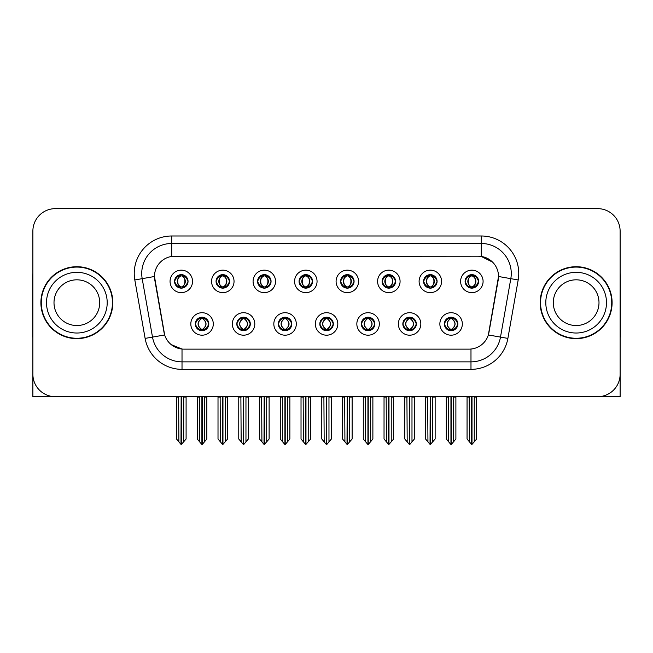 <?xml version="1.0" encoding="UTF-8"?>
<svg xmlns="http://www.w3.org/2000/svg" width="653" height="653" viewBox="0 0 653 653"><rect width="100%" height="100%" fill="white"/><g stroke="black" fill="none" stroke-linecap="round" stroke-linejoin="round"><path stroke-width="0.98" d="M174.555 281.394A6.742 6.742 0 0 0 181.297 288.136A6.742 6.742 0 0 0 188.04 281.394A6.742 6.742 0 0 0 181.297 274.652A6.742 6.742 0 0 0 174.555 281.394L174.62 281.394C176.016 285.165 177.763 286.977 179.869 286.838L179.412 287.867M170.058 281.394A11.24 11.24 0 0 0 181.297 292.634A11.24 11.24 0 0 0 192.537 281.394A11.24 11.24 0 0 0 181.297 270.154A11.24 11.24 0 0 0 170.058 281.394M278.325 323.953A6.742 6.742 0 0 0 285.067 330.696A6.742 6.742 0 0 0 291.809 323.953A6.742 6.742 0 0 0 285.067 317.211A6.742 6.742 0 0 0 278.325 323.953L278.39 323.953C279.664 327.586 281.419 329.398 283.639 329.398L284.439 329.398C279.982 325.765 279.982 322.133 284.439 318.501L283.639 318.501C281.459 318.46 279.704 320.272 278.39 323.953M273.827 323.953A11.24 11.24 0 0 0 285.067 335.193A11.24 11.24 0 0 0 296.307 323.953A11.24 11.24 0 0 0 285.067 312.714A11.24 11.24 0 0 0 273.827 323.953M236.819 323.953A6.742 6.742 0 0 0 243.561 330.696A6.742 6.742 0 0 0 250.303 323.953A6.742 6.742 0 0 0 243.561 317.211A6.742 6.742 0 0 0 236.819 323.953L236.876 323.953C238.157 327.586 239.912 329.398 242.132 329.398L242.932 329.398C238.476 325.765 238.476 322.133 242.932 318.501L242.132 318.501C239.945 318.46 238.198 320.272 236.876 323.953M232.321 323.953A11.24 11.24 0 0 0 243.561 335.193A11.24 11.24 0 0 0 254.801 323.953A11.24 11.24 0 0 0 243.561 312.714A11.24 11.24 0 0 0 232.321 323.953M402.844 323.953A6.742 6.742 0 0 0 409.594 330.696A6.742 6.742 0 0 0 416.336 323.953A6.742 6.742 0 0 0 409.594 317.211A6.742 6.742 0 0 0 402.844 323.953L402.909 323.953C404.191 327.586 405.937 329.398 408.166 329.398L408.966 329.398C404.501 325.765 404.501 322.133 408.966 318.501L408.166 318.501C405.978 318.46 404.223 320.272 402.909 323.953M398.354 323.953A11.24 11.24 0 0 0 409.594 335.193A11.24 11.24 0 0 0 420.826 323.953A11.24 11.24 0 0 0 409.594 312.714A11.24 11.24 0 0 0 398.354 323.953M340.588 281.394A6.742 6.742 0 0 0 347.331 288.136A6.742 6.742 0 0 0 354.073 281.394A6.742 6.742 0 0 0 347.331 274.652A6.742 6.742 0 0 0 340.588 281.394L340.646 281.394C342.041 285.165 343.796 286.977 345.902 286.838L345.445 287.867M336.091 281.394A11.24 11.24 0 0 0 347.331 292.634A11.24 11.24 0 0 0 358.57 281.394A11.24 11.24 0 0 0 347.331 270.154A11.24 11.24 0 0 0 336.091 281.394M423.601 281.394A6.742 6.742 0 0 0 430.343 288.136A6.742 6.742 0 0 0 437.086 281.394A6.742 6.742 0 0 0 430.343 274.652A6.742 6.742 0 0 0 423.601 281.394L423.666 281.394C425.062 285.165 426.809 286.977 428.915 286.838L428.458 287.867M419.104 281.394A11.24 11.24 0 0 0 430.343 292.634A11.24 11.24 0 0 0 441.583 281.394A11.24 11.24 0 0 0 430.343 270.154A11.24 11.24 0 0 0 419.104 281.394M195.312 323.953A6.742 6.742 0 0 0 202.055 330.696A6.742 6.742 0 0 0 208.797 323.953A6.742 6.742 0 0 0 202.055 317.211A6.742 6.742 0 0 0 195.312 323.953L195.369 323.953C196.651 327.586 198.398 329.398 200.626 329.398L201.426 329.398C196.961 325.765 196.961 322.133 201.426 318.501L200.626 318.501C198.439 318.46 196.692 320.272 195.369 323.953M190.815 323.953A11.24 11.24 0 0 0 202.055 335.193A11.24 11.24 0 0 0 213.294 323.953A11.24 11.24 0 0 0 202.055 312.714A11.24 11.24 0 0 0 190.815 323.953M299.074 281.394A6.742 6.742 0 0 0 305.824 288.136A6.742 6.742 0 0 0 312.567 281.394A6.742 6.742 0 0 0 305.824 274.652A6.742 6.742 0 0 0 299.074 281.394L299.139 281.394C300.535 285.165 302.29 286.977 304.396 286.838L303.939 287.867M294.585 281.394A11.24 11.24 0 0 0 305.824 292.634A11.24 11.24 0 0 0 317.056 281.394A11.24 11.24 0 0 0 305.824 270.154A11.24 11.24 0 0 0 294.585 281.394M216.061 281.394A6.742 6.742 0 0 0 222.804 288.136A6.742 6.742 0 0 0 229.546 281.394A6.742 6.742 0 0 0 222.804 274.652A6.742 6.742 0 0 0 216.061 281.394L216.127 281.394C217.522 285.165 219.269 286.977 221.375 286.838L220.918 287.867M211.564 281.394A11.24 11.24 0 0 0 222.804 292.634A11.24 11.24 0 0 0 234.043 281.394A11.24 11.24 0 0 0 222.804 270.154A11.24 11.24 0 0 0 211.564 281.394M257.568 281.394A6.742 6.742 0 0 0 264.31 288.136A6.742 6.742 0 0 0 271.06 281.394A6.742 6.742 0 0 0 264.31 274.652A6.742 6.742 0 0 0 257.568 281.394L257.633 281.394C259.029 285.165 260.784 286.977 262.89 286.838L262.424 287.867M253.078 281.394A11.24 11.24 0 0 0 264.31 292.634A11.24 11.24 0 0 0 275.55 281.394A11.24 11.24 0 0 0 264.31 270.154A11.24 11.24 0 0 0 253.078 281.394M361.338 323.953A6.742 6.742 0 0 0 368.08 330.696A6.742 6.742 0 0 0 374.822 323.953A6.742 6.742 0 0 0 368.08 317.211A6.742 6.742 0 0 0 361.338 323.953L361.403 323.953C362.676 327.586 364.431 329.398 366.659 329.398L367.459 329.398C362.995 325.765 362.995 322.133 367.459 318.501L366.659 318.501C364.472 318.46 362.717 320.272 361.403 323.953M356.84 323.953A11.24 11.24 0 0 0 368.08 335.193A11.24 11.24 0 0 0 379.32 323.953A11.24 11.24 0 0 0 368.08 312.714A11.24 11.24 0 0 0 356.84 323.953M319.831 323.953A6.742 6.742 0 0 0 326.573 330.696A6.742 6.742 0 0 0 333.316 323.953A6.742 6.742 0 0 0 326.573 317.211A6.742 6.742 0 0 0 319.831 323.953L319.897 323.953C321.17 327.586 322.925 329.398 325.153 329.398L325.945 329.398C321.488 325.765 321.488 322.133 325.945 318.501L325.153 318.501C322.966 318.46 321.211 320.272 319.897 323.953M315.334 323.953A11.24 11.24 0 0 0 326.573 335.193A11.24 11.24 0 0 0 337.813 323.953A11.24 11.24 0 0 0 326.573 312.714A11.24 11.24 0 0 0 315.334 323.953M465.107 281.394A6.742 6.742 0 0 0 471.85 288.136A6.742 6.742 0 0 0 478.592 281.394A6.742 6.742 0 0 0 471.85 274.652A6.742 6.742 0 0 0 465.107 281.394L465.173 281.394C466.569 285.165 468.315 286.977 470.421 286.838L469.964 287.867M460.61 281.394A11.24 11.24 0 0 0 471.85 292.634A11.24 11.24 0 0 0 483.089 281.394A11.24 11.24 0 0 0 471.85 270.154A11.24 11.24 0 0 0 460.61 281.394M382.095 281.394A6.742 6.742 0 0 0 388.837 288.136A6.742 6.742 0 0 0 395.579 281.394A6.742 6.742 0 0 0 388.837 274.652A6.742 6.742 0 0 0 382.095 281.394L382.16 281.394C383.556 285.165 385.303 286.977 387.409 286.838L386.951 287.867M377.597 281.394A11.24 11.24 0 0 0 388.837 292.634A11.24 11.24 0 0 0 400.077 281.394A11.24 11.24 0 0 0 388.837 270.154A11.24 11.24 0 0 0 377.597 281.394M444.358 323.953A6.742 6.742 0 0 0 451.101 330.696A6.742 6.742 0 0 0 457.843 323.953A6.742 6.742 0 0 0 451.101 317.211A6.742 6.742 0 0 0 444.358 323.953L444.415 323.953C445.697 327.586 447.444 329.398 449.672 329.398L450.472 329.398C446.007 325.765 446.007 322.133 450.472 318.501L449.672 318.501C447.485 318.46 445.738 320.272 444.415 323.953M439.861 323.953A11.24 11.24 0 0 0 451.101 335.193A11.24 11.24 0 0 0 462.34 323.953A11.24 11.24 0 0 0 451.101 312.714A11.24 11.24 0 0 0 439.861 323.953M154.475 276.448A20.227 20.227 0 0 0 154.785 279.966L164.034 332.41A20.227 20.227 0 0 0 183.95 349.126L469.05 349.126A20.227 20.227 0 0 0 488.966 332.41L498.215 279.966A20.227 20.227 0 0 0 478.298 256.221L174.702 256.221A20.227 20.227 0 0 0 154.475 276.448L154.696 273.452M600.123 396.567L620.121 396.706L620.121 231.121A22.48 22.48 0 0 0 597.65 208.642L55.35 208.642A22.48 22.48 0 0 0 32.879 231.121L32.879 396.706L100.831 396.706M552.169 396.706L600.123 396.706M40.894 302.674A35.964 35.964 0 0 0 76.858 338.638A35.964 35.964 0 0 0 112.822 302.674A35.964 35.964 0 0 0 76.858 266.71A35.964 35.964 0 0 0 40.894 302.674M540.178 302.674A35.964 35.964 0 0 0 576.142 338.638A35.964 35.964 0 0 0 612.106 302.674A35.964 35.964 0 0 0 576.142 266.71A35.964 35.964 0 0 0 540.178 302.674M171.706 235.994L481.294 235.994A37.458 37.458 0 0 1 518.188 279.957L507.879 338.401A37.458 37.458 0 0 1 470.984 369.353L182.016 369.353A37.458 37.458 0 0 1 145.121 338.401L134.812 279.957A37.458 37.458 0 0 1 171.706 235.994L171.706 243.487L481.294 243.487A29.973 29.973 0 0 1 510.809 278.66L500.5 337.095A29.973 29.973 0 0 1 470.984 361.86L182.016 361.86A29.973 29.973 0 0 1 152.5 337.095L142.191 278.66A29.973 29.973 0 0 1 171.706 243.487L171.706 256.441L478.298 256.221L481.294 256.441L492.599 262.147M469.05 349.126L183.95 349.126M182.016 369.353L182.016 349.037L171.217 344.613M518.188 279.957L498.525 276.497L488.346 334.956L507.879 338.401M145.121 338.401L164.654 334.956L154.475 276.497L142.191 278.66A29.973 29.973 0 0 1 141.742 273.452M488.966 332.41L488.844 333.046M164.156 333.046L164.034 332.41M597.65 208.642L55.35 208.642M32.879 231.121L32.879 374.226A22.48 22.48 0 0 0 55.35 396.706L597.65 396.706A22.48 22.48 0 0 0 620.121 374.226L620.121 231.121M452.26 330.598L451.721 329.398L452.521 329.398C454.708 329.447 456.463 327.626 457.777 323.945C456.496 320.313 454.741 318.501 452.521 318.501L452.978 317.48M452.26 317.309L451.721 318.501L452.521 318.501M450.692 329.398L450.129 330.622L450.701 329.398C445.958 325.765 445.958 322.133 450.701 318.501L450.129 317.276L450.701 318.501C446.113 322.133 446.113 325.765 450.692 329.398M450.472 318.501L449.941 317.309M451.721 318.501C456.186 322.133 456.186 325.765 451.721 329.398L451.501 329.398C456.08 325.765 456.08 322.133 451.501 318.501L452.064 317.276M451.721 329.398L452.064 330.622M448.423 396.706L448.701 441.861L450.79 444.358L451.403 444.358L455.892 439.004L455.892 397.081L453.492 397.081L453.492 441.861M451.247 396.706L451.247 444.358M450.945 444.358L450.945 396.706M446.301 396.706L446.301 439.004L448.701 441.861M448.701 397.081L446.301 397.081M469.18 396.706L469.458 441.861L471.548 444.358L471.703 396.706M472.005 396.706L472.005 444.358L476.649 439.004L476.649 397.081L474.249 397.081L474.527 396.706M467.058 396.706L467.058 439.004L469.458 441.861M469.458 397.081L467.058 397.081M474.249 441.861L474.249 397.081M470.691 288.038L471.221 286.838L470.421 286.838M470.691 274.75L471.221 275.95L470.421 275.95C468.25 275.909 466.503 277.729 465.173 281.394M478.592 281.394L478.535 281.394C477.237 277.77 475.482 275.958 473.278 275.95L472.478 275.95C474.625 277.092 475.751 278.913 475.882 281.394C475.751 283.884 474.625 285.696 472.478 286.838L473.278 286.838L473.735 287.867M478.535 281.394C477.18 285.092 475.433 286.912 473.278 286.838M471.221 286.838L471.442 286.838C469.246 285.696 468.087 283.884 467.956 281.394C468.087 278.913 469.246 277.092 471.442 275.95L470.886 274.725L471.45 275.95C467.262 276.088 467.132 286.145 471.45 286.838L470.886 288.071L471.221 286.838C469.083 285.696 467.948 283.884 467.826 281.394C467.948 278.913 469.083 277.092 471.221 275.95M472.258 275.95L472.258 275.95C476.437 276.088 476.576 286.145 472.25 286.838L472.813 288.071L472.258 286.838C474.453 285.696 475.621 283.884 475.751 281.394C475.621 278.913 474.453 277.092 472.258 275.95L472.821 274.725L472.25 275.95M410.753 330.598L410.215 329.398L411.015 329.398C413.202 329.447 414.957 327.626 416.271 323.945C414.99 320.313 413.235 318.501 411.015 318.501L411.472 317.48M410.753 317.309L410.215 318.501L411.015 318.501M409.186 329.398L408.623 330.622L409.194 329.398C404.452 325.765 404.452 322.133 409.194 318.501L408.623 317.276L409.194 318.501C404.607 322.133 404.607 325.765 409.186 329.398M408.966 318.501L408.427 317.309M410.215 318.501C414.679 322.133 414.679 325.765 410.215 329.398L409.994 329.398C414.573 325.765 414.573 322.133 409.994 318.501L410.557 317.276M410.215 329.398L410.557 330.622M406.917 396.706L407.194 441.861L409.284 444.358L409.896 444.358L414.386 439.004L414.386 397.081L411.986 397.081L411.986 441.861M409.741 396.706L409.741 444.358M409.439 444.358L409.439 396.706M404.795 396.706L404.795 439.004L407.194 441.861M407.194 397.081L404.795 397.081M369.239 330.598L368.708 329.398L369.508 329.398C371.696 329.447 373.443 327.626 374.765 323.945C373.475 320.313 371.728 318.501 369.508 318.501L369.965 317.48M369.239 317.309L368.708 318.501L369.508 318.501M367.68 329.398L367.117 330.622L367.68 329.398C362.946 325.765 362.946 322.133 367.68 318.501L367.117 317.276L367.68 318.501C363.101 322.133 363.101 325.765 367.68 329.398M367.459 318.501L366.921 317.309M368.708 318.501C373.173 322.133 373.173 325.765 368.708 329.398L368.488 329.398C373.067 325.765 373.067 322.133 368.488 318.501L369.051 317.276M368.708 329.398L369.051 330.622M365.411 396.706L365.688 441.861L367.778 444.358L368.39 444.358L372.879 439.004L372.879 397.081L370.48 397.081L370.48 441.861M368.235 396.706L368.235 444.358M367.933 444.358L367.933 396.706M363.288 396.706L363.288 439.004L365.688 441.861M365.688 397.081L363.288 397.081M327.733 330.598L327.202 329.398L328.002 329.398C330.189 329.447 331.936 327.626 333.259 323.945C331.969 320.313 330.222 318.501 328.002 318.501L328.459 317.48M327.733 317.309L327.202 318.501L328.002 318.501M326.174 329.398L325.61 330.622L326.174 329.398C321.431 325.765 321.431 322.133 326.174 318.501L325.61 317.276L326.174 318.501C321.594 322.133 321.594 325.765 326.174 329.398M325.945 318.501L325.414 317.309M327.202 318.501C331.667 322.133 331.667 325.765 327.202 329.398L326.982 329.398C331.561 325.765 331.561 322.133 326.982 318.501L327.545 317.276M327.202 329.398L327.545 330.622M323.896 396.706L324.174 441.861L326.271 444.358L326.884 444.358L331.373 439.004L331.373 397.081L328.973 397.081L328.973 441.861M326.729 396.706L326.729 444.358M326.427 444.358L326.427 396.706M321.782 396.706L321.782 439.004L324.174 441.861M324.174 397.081L321.782 397.081M427.666 396.706L427.944 441.861L430.033 444.358L430.196 396.706M430.49 396.706L430.49 444.358L435.143 439.004L435.143 397.081L432.743 397.081L433.021 396.706M425.552 396.706L425.552 439.004L427.944 441.861M427.944 397.081L425.552 397.081M432.743 441.861L432.743 397.081M429.184 288.038L429.715 286.838L428.915 286.838M429.184 274.75L429.715 275.95L428.915 275.95C426.744 275.909 424.997 277.729 423.666 281.394M437.086 281.394L437.028 281.394C435.722 277.77 433.976 275.958 431.772 275.95L430.972 275.95C433.11 277.092 434.245 278.913 434.376 281.394C434.245 283.884 433.11 285.696 430.972 286.838L431.772 286.838L432.229 287.867M437.028 281.394C435.673 285.092 433.927 286.912 431.772 286.838M429.715 286.838L429.935 286.838C427.739 285.696 426.58 283.884 426.45 281.394C426.58 278.913 427.739 277.092 429.935 275.95L429.372 274.725L429.943 275.95C425.756 276.088 425.625 286.145 429.943 286.838L429.38 288.071L429.715 286.838C427.576 285.696 426.442 283.884 426.311 281.394C426.442 278.913 427.576 277.092 429.715 275.95M430.751 275.95L430.751 275.95C434.931 276.088 435.061 286.145 430.743 286.838L431.306 288.071L430.751 286.838C432.947 285.696 434.114 283.884 434.237 281.394C434.114 278.913 432.947 277.092 430.751 275.95L431.315 274.725L430.743 275.95M386.16 396.706L386.437 441.861L388.527 444.358L388.69 396.706M388.984 396.706L388.984 444.358L393.628 439.004L393.628 397.081L391.237 397.081L391.514 396.706M384.037 396.706L384.037 439.004L386.437 441.861M386.437 397.081L384.037 397.081M391.237 441.861L391.237 397.081M387.678 288.038L388.209 286.838L387.409 286.838M387.678 274.75L388.209 275.95L387.409 275.95C385.237 275.909 383.491 277.729 382.16 281.394M395.579 281.394L395.514 281.394C394.216 277.77 392.469 275.958 390.265 275.95L389.466 275.95C391.604 277.092 392.739 278.913 392.869 281.394C392.739 283.884 391.604 285.696 389.466 286.838L390.265 286.838L390.723 287.867M395.514 281.394C394.167 285.092 392.412 286.912 390.265 286.838M388.209 286.838L388.429 286.838C386.233 285.696 385.066 283.884 384.944 281.394C385.066 278.913 386.233 277.092 388.429 275.95L387.866 274.725L388.437 275.95C384.25 276.088 384.119 286.145 388.437 286.838L387.874 288.071L388.209 286.838C386.07 285.696 384.935 283.884 384.805 281.394C384.935 278.913 386.07 277.092 388.209 275.95M389.245 275.95L389.245 275.95C393.424 276.088 393.555 286.145 389.237 286.838L389.8 288.071L389.245 286.838C391.441 285.696 392.6 283.884 392.731 281.394C392.6 278.913 391.441 277.092 389.245 275.95L389.808 274.725L389.237 275.95M344.653 396.706L344.931 441.861L347.021 444.358L347.176 396.706M347.478 396.706L347.478 444.358L352.122 439.004L352.122 397.081L349.722 397.081L350 396.706M342.531 396.706L342.531 439.004L344.931 441.861M344.931 397.081L342.531 397.081M349.722 441.861L349.722 397.081M346.163 288.038L346.702 286.838L345.902 286.838M346.163 274.75L346.702 275.95L345.902 275.95C343.731 275.909 341.976 277.729 340.646 281.394M354.073 281.394L354.008 281.394C352.71 277.77 350.963 275.958 348.759 275.95L347.959 275.95C350.098 277.092 351.232 278.913 351.355 281.394C351.232 283.884 350.098 285.696 347.959 286.838L348.759 286.838L349.216 287.867M354.008 281.394C352.661 285.092 350.906 286.912 348.759 286.838M346.702 286.838L346.923 286.838C344.727 285.696 343.56 283.884 343.429 281.394C343.56 278.913 344.727 277.092 346.923 275.95L346.359 274.725L346.931 275.95C342.743 276.088 342.605 286.145 346.931 286.838L346.368 288.071L346.702 286.838C344.555 285.696 343.429 283.884 343.298 281.394C343.429 278.913 344.555 277.092 346.702 275.95M347.739 275.95L347.739 275.95C351.918 276.088 352.049 286.145 347.731 286.838L348.294 288.071L347.739 286.838C349.935 285.696 351.094 283.884 351.224 281.394C351.094 278.913 349.935 277.092 347.739 275.95L348.294 274.725L347.731 275.95M303.147 396.706L303.425 441.861L305.514 444.358L305.669 396.706M305.971 396.706L305.971 444.358L310.616 439.004L310.616 397.081L308.216 397.081L308.494 396.706M301.025 396.706L301.025 439.004L303.425 441.861M303.425 397.081L301.025 397.081M308.216 441.861L308.216 397.081M304.657 288.038L305.196 286.838L304.396 286.838M304.657 274.75L305.196 275.95L304.396 275.95C302.225 275.909 300.47 277.729 299.139 281.394M312.567 281.394L312.501 281.394C311.203 277.77 309.449 275.958 307.245 275.95L306.453 275.95C308.591 277.092 309.726 278.913 309.849 281.394C309.726 283.884 308.591 285.696 306.453 286.838L307.245 286.838L307.71 287.867M312.501 281.394C311.154 285.092 309.4 286.912 307.245 286.838M305.196 286.838L305.416 286.838C303.221 285.696 302.053 283.884 301.923 281.394C302.053 278.913 303.221 277.092 305.416 275.95C301.229 276.088 301.098 286.145 305.416 286.838L305.196 286.838C303.049 285.696 301.915 283.884 301.792 281.394C301.915 278.913 303.049 277.092 305.196 275.95L305.196 275.95M306.233 275.95L306.233 275.95C310.412 276.088 310.542 286.145 306.224 286.838L306.788 288.071L306.233 286.838C308.428 285.696 309.587 283.884 309.718 281.394C309.587 278.913 308.428 277.092 306.233 275.95L306.788 274.725L306.224 275.95M32.879 350.628L32.879 343.135M32.879 337.119A14.986 14.986 0 0 0 32.65 337.136L32.65 275.705A14.986 14.986 0 0 1 32.879 273.117M620.121 343.135L620.121 350.628M620.121 273.117A14.986 14.986 0 0 1 620.35 275.705L620.35 337.136A14.986 14.986 0 0 0 620.121 337.119M99.705 302.674A22.855 22.855 0 0 0 76.858 279.819A22.855 22.855 0 0 0 54.003 302.674A22.855 22.855 0 0 0 76.858 325.529A22.855 22.855 0 0 0 99.705 302.674A22.855 22.855 0 0 1 76.858 325.529A22.855 22.855 0 0 1 54.003 302.674M41.27 302.674A35.589 35.589 0 0 1 76.858 267.085A35.589 35.589 0 0 1 112.447 302.674A35.589 35.589 0 0 1 76.858 338.262A35.589 35.589 0 0 1 41.27 302.674M598.997 302.674A22.855 22.855 0 0 0 576.142 279.819A22.855 22.855 0 0 0 553.295 302.674A22.855 22.855 0 0 0 576.142 325.529A22.855 22.855 0 0 0 598.997 302.674A22.855 22.855 0 0 1 576.142 325.529A22.855 22.855 0 0 1 553.295 302.674M540.553 302.674A35.589 35.589 0 0 1 576.142 267.085A35.589 35.589 0 0 1 611.73 302.674A35.589 35.589 0 0 1 576.142 338.262A35.589 35.589 0 0 1 540.553 302.674M286.226 330.598L285.696 329.398L286.496 329.398C288.683 329.447 290.43 327.626 291.752 323.945C290.463 320.313 288.708 318.501 286.496 318.501L286.953 317.48M286.226 317.309L285.696 318.501L286.496 318.501M284.659 329.398L284.104 330.622L284.667 329.398C279.925 325.765 279.925 322.133 284.667 318.501L284.104 317.276L284.667 318.501C280.088 322.133 280.088 325.765 284.659 329.398M284.439 318.501L283.908 317.309M285.696 318.501L286.03 317.276L285.696 318.501C290.152 322.133 290.152 325.765 285.696 329.398L286.03 330.622L285.467 329.398C290.046 325.765 290.046 322.133 285.475 318.501C290.21 322.133 290.21 325.765 285.467 329.398L285.696 329.398M282.39 396.706L282.667 441.861L284.757 444.358L285.377 444.358L289.859 439.004L289.859 397.081L287.467 397.081L287.467 441.861M285.214 396.706L285.214 444.358M284.92 444.358L284.92 396.706M280.276 396.706L280.276 439.004L282.667 441.861M282.667 397.081L280.276 397.081M244.72 330.598L244.189 329.398L244.981 329.398C247.169 329.447 248.924 327.626 250.238 323.945C248.956 320.313 247.201 318.501 244.981 318.501L245.446 317.48M244.72 317.309L244.189 318.501L244.981 318.501M243.153 329.398L242.589 330.622L243.161 329.398C238.418 325.765 238.418 322.133 243.161 318.501L242.589 317.276L243.161 318.501C238.574 322.133 238.574 325.765 243.153 329.398M242.932 318.501L242.402 317.309M244.189 318.501L244.524 317.276L244.189 318.501C248.646 322.133 248.646 325.765 244.189 329.398L244.524 330.622L243.961 329.398C248.54 325.765 248.54 322.133 243.969 318.501C248.703 322.133 248.703 325.765 243.961 329.398L244.189 329.398M240.884 396.706L241.161 441.861L243.251 444.358L243.863 444.358L248.352 439.004L248.352 397.081L245.961 397.081L245.961 441.861M243.708 396.706L243.708 444.358M243.406 444.358L243.406 396.706M238.761 396.706L238.761 439.004L241.161 441.861M241.161 397.081L238.761 397.081M203.214 330.598L202.675 329.398L203.475 329.398C205.662 329.447 207.417 327.626 208.731 323.945C207.45 320.313 205.695 318.501 203.475 318.501L203.932 317.48M203.214 317.309L202.675 318.501L203.475 318.501M201.646 329.398L201.083 330.622L201.655 329.398C196.912 325.765 196.912 322.133 201.655 318.501L201.083 317.276L201.655 318.501C197.067 322.133 197.067 325.765 201.646 329.398M201.426 318.501L200.895 317.309M202.675 318.501L203.018 317.276L202.675 318.501C207.14 322.133 207.14 325.765 202.675 329.398L203.018 330.622L202.454 329.398C207.034 325.765 207.034 322.133 202.454 318.501C207.197 322.133 207.197 325.765 202.454 329.398L202.675 329.398M199.377 396.706L199.655 441.861L201.744 444.358L202.357 444.358L206.846 439.004L206.846 397.081L204.446 397.081L204.446 441.861M202.201 396.706L202.201 444.358M201.899 444.358L201.899 396.706M197.255 396.706L197.255 439.004L199.655 441.861M199.655 397.081L197.255 397.081M261.641 396.706L261.918 441.861L264.008 444.358L264.163 396.706M264.465 396.706L264.465 444.358L269.109 439.004L269.109 397.081L266.71 397.081L266.987 396.706M259.519 396.706L259.519 439.004L261.918 441.861M261.918 397.081L259.519 397.081M266.71 441.861L266.71 397.081M263.151 288.038L263.681 286.838L262.89 286.838M263.151 274.75L263.681 275.95L262.89 275.95C260.718 275.909 258.963 277.729 257.633 281.394M271.06 281.394L270.995 281.394C269.697 277.77 267.942 275.958 265.738 275.95L264.947 275.95C267.085 277.092 268.22 278.913 268.342 281.394C268.22 283.884 267.085 285.696 264.947 286.838L265.738 286.838L266.195 287.867M270.995 281.394C269.64 285.092 267.893 286.912 265.738 286.838M263.681 286.838L263.91 286.838C261.706 285.696 260.547 283.884 260.416 281.394C260.547 278.913 261.706 277.092 263.91 275.95C259.723 276.088 259.592 286.145 263.91 286.838L263.681 286.838C261.543 285.696 260.408 283.884 260.286 281.394C260.408 278.913 261.543 277.092 263.681 275.95L263.681 275.95M264.718 275.95L264.718 275.95C268.905 276.088 269.036 286.145 264.718 286.838L265.273 288.071L264.718 286.838C266.914 285.696 268.081 283.884 268.212 281.394C268.081 278.913 266.914 277.092 264.718 275.95L265.281 274.725L264.718 275.95M220.134 396.706L220.412 441.861L222.502 444.358L222.657 396.706M222.959 396.706L222.959 444.358L227.603 439.004L227.603 397.081L225.203 397.081L225.481 396.706M218.012 396.706L218.012 439.004L220.412 441.861M220.412 397.081L218.012 397.081M225.203 441.861L225.203 397.081M221.645 288.038L222.175 286.838L221.375 286.838M221.645 274.75L222.175 275.95L221.375 275.95C219.204 275.909 217.457 277.729 216.127 281.394M229.546 281.394L229.489 281.394C228.191 277.77 226.436 275.958 224.232 275.95L223.432 275.95C225.579 277.092 226.705 278.913 226.836 281.394C226.705 283.884 225.579 285.696 223.432 286.838L224.232 286.838L224.689 287.867M229.489 281.394C228.134 285.092 226.387 286.912 224.232 286.838M222.175 286.838L222.395 286.838C220.2 285.696 219.041 283.884 218.91 281.394C219.041 278.913 220.2 277.092 222.395 275.95C218.216 276.088 218.086 286.145 222.404 286.838L222.175 286.838C220.037 285.696 218.902 283.884 218.779 281.394C218.902 278.913 220.037 277.092 222.175 275.95L222.175 275.95M223.212 275.95L223.212 275.95C227.391 276.088 227.53 286.145 223.204 286.838L223.767 288.071L223.212 286.838C225.407 285.696 226.575 283.884 226.705 281.394C226.575 278.913 225.407 277.092 223.212 275.95L223.775 274.725L223.204 275.95M178.62 396.706L178.898 441.861L180.987 444.358L181.15 396.706M181.444 396.706L181.444 444.358L186.097 439.004L186.097 397.081L183.697 397.081L183.975 396.706M176.506 396.706L176.506 439.004L178.898 441.861M178.898 397.081L176.506 397.081M183.697 441.861L183.697 397.081M180.138 288.038L180.669 286.838L179.869 286.838M180.138 274.75L180.669 275.95L179.869 275.95C177.698 275.909 175.951 277.729 174.62 281.394M188.04 281.394L187.982 281.394C186.676 277.77 184.93 275.958 182.726 275.95L181.926 275.95C184.064 277.092 185.199 278.913 185.33 281.394C185.199 283.884 184.064 285.696 181.926 286.838L182.726 286.838L183.183 287.867M187.982 281.394C186.627 285.092 184.881 286.912 182.726 286.838M180.669 286.838L180.889 286.838C178.693 285.696 177.534 283.884 177.404 281.394C177.534 278.913 178.693 277.092 180.889 275.95C176.71 276.088 176.579 286.145 180.897 286.838L180.669 286.838C178.53 285.696 177.396 283.884 177.273 281.394C177.396 278.913 178.53 277.092 180.669 275.95L180.669 275.95M181.705 275.95L181.705 275.95C185.885 276.088 186.023 286.145 181.697 286.838L182.26 288.071L181.705 286.838C183.901 285.696 185.068 283.884 185.191 281.394C185.068 278.913 183.901 277.092 181.705 275.95L182.269 274.725L181.697 275.95M481.294 235.994L481.294 256.441M470.984 349.037L470.984 369.353M134.812 279.957L142.191 278.66M449.672 329.398L449.215 330.426M449.941 330.598L450.472 329.398M449.672 318.501L449.215 317.48M452.521 329.398L452.978 330.426M470.421 275.95L469.964 274.921M473.278 275.95L473.735 274.921M473.017 274.75L472.478 275.95M473.017 288.038L472.478 286.838M408.166 329.398L407.709 330.426M408.427 330.598L408.966 329.398M408.166 318.501L407.709 317.48M411.015 329.398L411.472 330.426M366.659 329.398L366.202 330.426M366.921 330.598L367.459 329.398M366.659 318.501L366.202 317.48M369.508 329.398L369.965 330.426M325.153 329.398L324.688 330.426M325.414 330.598L325.945 329.398M325.153 318.501L324.688 317.48M328.002 329.398L328.459 330.426M428.915 275.95L428.458 274.921M431.772 275.95L432.229 274.921M431.502 274.75L430.972 275.95M431.502 288.038L430.972 286.838M387.409 275.95L386.951 274.921M390.265 275.95L390.723 274.921M389.996 274.75L389.466 275.95M389.996 288.038L389.466 286.838M345.902 275.95L345.445 274.921M348.759 275.95L349.216 274.921M348.49 274.75L347.959 275.95M348.49 288.038L347.959 286.838M304.396 275.95L303.939 274.921M307.245 275.95L307.71 274.921M306.983 274.75L306.453 275.95M306.983 288.038L306.453 286.838M304.853 288.071L305.416 286.838L304.861 288.071M304.853 274.725L305.416 275.95L304.861 274.725M46.51 302.674A30.34 30.34 0 0 1 76.858 272.334A30.34 30.34 0 0 1 107.198 302.674A30.34 30.34 0 0 1 76.858 333.022A30.34 30.34 0 0 1 46.51 302.674M545.802 302.674A30.34 30.34 0 0 1 576.142 272.334A30.34 30.34 0 0 1 606.49 302.674A30.34 30.34 0 0 1 576.142 333.022A30.34 30.34 0 0 1 545.802 302.674M283.639 329.398L283.182 330.426M283.908 330.598L284.439 329.398M283.639 318.501L283.182 317.48M286.496 329.398L286.953 330.426M242.132 329.398L241.675 330.426M242.402 330.598L242.932 329.398M242.132 318.501L241.675 317.48M244.981 329.398L245.446 330.426M200.626 329.398L200.169 330.426M200.895 330.598L201.426 329.398M200.626 318.501L200.169 317.48M203.475 329.398L203.932 330.426M262.89 275.95L262.424 274.921M265.738 275.95L266.195 274.921M265.477 274.75L264.947 275.95M265.477 288.038L264.947 286.838M263.347 288.071L263.91 286.838L263.347 288.071M263.347 274.725L263.91 275.95L263.347 274.725M221.375 275.95L220.918 274.921M224.232 275.95L224.689 274.921M223.971 274.75L223.432 275.95M223.971 288.038L223.432 286.838M221.84 288.071L222.395 286.838L221.84 288.071M221.84 274.725L222.395 275.95L221.84 274.725M179.869 275.95L179.412 274.921M182.726 275.95L183.183 274.921M182.456 274.75L181.926 275.95M182.456 288.038L181.926 286.838M180.326 288.071L180.889 286.838L180.334 288.071M180.326 274.725L180.889 275.95L180.334 274.725M452.056 317.276L451.501 318.501C456.235 322.133 456.235 325.765 451.501 329.398L452.056 330.63M410.549 317.276L409.986 318.501C414.728 322.133 414.728 325.765 409.986 329.398L410.549 330.63M369.043 317.276L368.48 318.501C373.222 322.133 373.222 325.765 368.48 329.398L369.043 330.63M327.537 317.276L326.973 318.501C331.716 322.133 331.716 325.765 326.973 329.398L327.537 330.63"/></g></svg>
